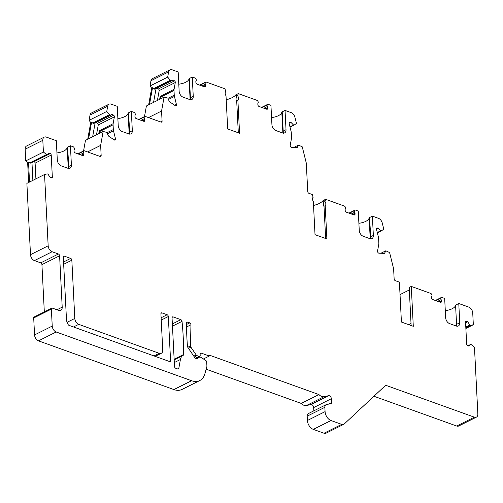 <?xml version="1.0" encoding="UTF-8"?>
<svg xmlns="http://www.w3.org/2000/svg" width="503" height="503" viewBox="0 0 503 503"><rect width="100%" height="100%" fill="white"/><g stroke="black" fill="none" stroke-linecap="round" stroke-linejoin="round"><path stroke-width="0.75" d="M173.089 316.877L180.847 319.669A1.528 0.987 -116.6 0 1 182.023 321.354A254.128 164.368 63.4 0 1 183.538 354.54A1.528 0.987 -116.6 0 1 183.117 355.388A10.167 6.577 63.4 0 0 180.414 359.507L178.816 368.366A1.528 0.987 -116.6 0 1 178.408 368.988A1.528 0.987 -116.6 0 1 177.792 369.001L175.692 368.24A1.528 0.987 -116.6 0 1 174.51 366.467L172.045 317.852A1.528 0.987 -116.6 0 1 172.472 316.89A1.528 0.987 -116.6 0 1 173.089 316.877L172.095 317.374M67.113 322.285L74.796 318.437L71.847 260.189A1.528 0.987 -116.6 0 0 70.665 258.416L64.353 256.146A1.528 0.987 -116.6 0 0 63.743 256.159A1.528 0.987 -116.6 0 0 63.309 257.121L66.484 319.782A5.08 3.288 -116.6 0 0 67.1 322.253L68.018 324.322A1.528 0.987 63.4 0 0 69.012 325.359L169.517 361.519A1.528 0.987 63.4 0 0 170.133 361.506A1.528 0.987 63.4 0 0 170.561 360.544L168.335 316.519L161.23 320.084M74.796 318.437A5.08 3.288 63.4 0 0 78.738 324.353L159.269 353.326A5.08 3.288 63.4 0 0 161.312 353.288A5.08 3.288 63.4 0 0 162.746 350.075L160.91 313.847A1.528 0.987 -116.6 0 1 161.344 312.885A1.528 0.987 -116.6 0 1 161.953 312.872L160.966 313.369M168.335 316.519A1.528 0.987 -116.6 0 0 167.153 314.746L161.953 312.872M326.007 404.739A4.068 2.628 63.4 0 0 324.856 407.304L325.076 411.636A7.627 4.929 63.4 0 0 330.993 420.521L313.319 429.38A7.627 4.929 -116.6 0 1 307.408 420.495L307.188 416.17A4.068 2.628 -116.6 0 1 308.333 413.598L326.007 404.739A4.068 2.628 63.4 0 1 326.403 404.601L330.961 403.582A1.528 0.987 -116.6 0 0 331.112 403.525A1.528 0.987 -116.6 0 0 331.54 402.563L331.345 398.709A2.54 1.641 -116.6 0 0 328.604 395.679L324.083 396.685A7.627 4.929 -116.6 0 1 318.94 394.572L210.323 355.489A1.528 0.987 -116.6 0 0 209.707 355.502A1.528 0.987 -116.6 0 0 209.317 356.03L201.156 353.093A1.528 0.987 63.4 0 0 200.54 353.106A1.528 0.987 63.4 0 0 200.112 354.068L200.181 355.445A1.528 0.987 -116.6 0 1 199.754 356.407A1.528 0.987 -116.6 0 1 199.138 356.42L196.994 355.646L194.34 356.979M330.993 420.521L341.7 424.375A5.08 3.288 63.4 0 0 343.75 424.331A5.08 3.288 63.4 0 0 344.259 423.972L385.373 385.55A1.528 0.987 -116.6 0 1 385.524 385.443A1.528 0.987 -116.6 0 1 386.141 385.43L474.373 417.176A5.08 3.288 63.4 0 0 476.416 417.132A5.08 3.288 63.4 0 0 477.85 413.925L474.467 347.196L470.865 344.329L467.985 345.768M435.346 300.48L441.351 297.474A1.528 0.987 63.4 0 1 441.967 297.462L444.677 298.436L445.652 317.695A5.08 3.288 63.4 0 0 449.594 323.618L456.271 326.019A5.08 3.288 63.4 0 0 458.321 325.975A5.08 3.288 63.4 0 0 459.755 322.769L458.774 303.51L468.796 307.113A5.08 3.288 63.4 0 1 472.738 313.036L473.329 324.731L470.632 325.334L469.89 325.064L467.721 321.807L466.419 321.342A1.27 0.824 63.4 0 0 465.91 321.354A1.27 0.824 63.4 0 0 465.552 322.153L466.665 344.165A1.27 0.824 63.4 0 0 467.652 345.649L468.947 346.114L470.865 344.329M441.351 297.474A1.528 0.987 63.4 0 0 441.043 297.782L435.535 300.549M348.95 213.115L354.948 210.103A1.528 0.987 63.4 0 1 355.564 210.091L358.274 211.065L359.249 230.33A5.08 3.288 63.4 0 0 363.191 236.247L369.875 238.655A5.08 3.288 63.4 0 0 371.918 238.611A5.08 3.288 63.4 0 0 373.352 235.404L372.377 216.139L378.507 218.346A5.08 3.288 63.4 0 1 382.267 223.036L383.789 229.161L381.557 230.758L380.853 230.732L378.262 228.054L377.03 228.016A1.27 0.824 63.4 0 0 376.76 228.073A1.27 0.824 63.4 0 0 376.445 229.186L378.413 237.127A5.08 3.288 63.4 0 1 378.539 237.749A5.08 3.288 63.4 0 1 378.602 238.359L378.841 243.112A5.08 3.288 63.4 0 1 378.841 243.697A5.08 3.288 63.4 0 1 378.778 244.251L377.558 251.022A1.528 0.987 -116.6 0 0 379.004 253.198L384.544 253.361L385.832 250.79L389.592 252.556L393.623 268.809L394.138 278.901A1.528 0.987 -116.6 0 0 395.32 280.674L399.401 282.145L401.419 322.039L413.296 326.315L411.278 286.414L430.681 293.4A1.528 0.987 63.4 0 1 431.675 294.412L431.794 294.683A1.528 0.987 63.4 0 1 431.775 296.236A1.528 0.987 63.4 0 0 431.561 297.028L431.599 297.782A1.528 0.987 63.4 0 0 432.781 299.555L440.427 302.309A1.528 0.987 63.4 0 0 441.037 302.297A1.528 0.987 63.4 0 0 441.471 301.335L441.433 300.574A1.528 0.987 63.4 0 0 441.125 299.599A1.528 0.987 63.4 0 1 440.942 297.971L441.043 297.782M354.948 210.103A1.528 0.987 63.4 0 0 354.646 210.417L349.132 213.178M282.9 133.05L281.806 112.257A1.528 0.654 -2.9 0 1 282.208 111.848L285.044 110.427L291.18 112.634A5.08 3.288 63.4 0 1 294.94 117.325L296.456 123.449L294.23 125.046L293.526 125.027L290.935 122.342L289.703 122.304A1.27 0.824 63.4 0 0 289.426 122.361A1.27 0.824 63.4 0 0 289.118 123.474L291.086 131.415A5.08 3.288 63.4 0 1 291.212 132.037A5.08 3.288 63.4 0 1 291.275 132.647L291.514 137.401A5.08 3.288 63.4 0 1 291.514 137.985A5.08 3.288 63.4 0 1 291.444 138.539L290.225 145.31A1.528 0.987 -116.6 0 0 291.677 147.486L297.21 147.649L298.499 145.078L302.265 146.851L306.296 163.098L307.735 191.53A1.528 0.987 -116.6 0 0 308.917 193.309L312.256 194.51L313.13 197.314A3.049 1.974 63.4 0 0 313.338 201.414L315.023 234.675L326.893 238.95L325.208 205.689A3.049 1.974 63.4 0 0 325.001 201.584L325.617 199.314L344.285 206.035A1.528 0.987 63.4 0 1 345.272 207.041L345.398 207.311A1.528 0.987 63.4 0 1 345.372 208.871A1.528 0.987 63.4 0 0 345.159 209.657L345.196 210.411A1.528 0.987 63.4 0 0 346.378 212.191L354.024 214.938A1.528 0.987 63.4 0 0 354.64 214.926A1.528 0.987 63.4 0 0 355.068 213.964L355.03 213.209A1.528 0.987 63.4 0 0 354.728 212.235A1.528 0.987 63.4 0 1 354.546 210.606L354.646 210.417M285.044 110.427L286.018 129.692L283.189 131.113L282.208 111.848M261.617 107.403L267.621 104.391A1.528 0.987 63.4 0 1 268.237 104.379L270.941 105.353L271.922 124.618A5.08 3.288 63.4 0 0 275.864 130.535L282.541 132.943A5.08 3.288 63.4 0 0 284.591 132.899A5.08 3.288 63.4 0 0 286.018 129.692M267.621 104.391A1.528 0.987 63.4 0 0 267.313 104.706L261.799 107.466M238.309 132.786L236.68 100.581L237.881 99.978A3.049 1.974 63.4 0 0 237.674 95.872L238.29 93.608L256.951 100.323A1.528 0.987 63.4 0 1 257.945 101.336L258.064 101.6A1.528 0.987 63.4 0 1 258.045 103.159A1.528 0.987 63.4 0 0 257.832 103.945L257.869 104.699A1.528 0.987 63.4 0 0 259.051 106.479L266.697 109.226A1.528 0.987 63.4 0 0 267.307 109.214A1.528 0.987 63.4 0 0 267.741 108.252L267.703 107.497A1.528 0.987 63.4 0 0 267.395 106.523A1.528 0.987 63.4 0 1 267.212 104.894L267.313 104.706M237.881 99.978L239.566 133.238L227.689 128.963L226.004 95.702A3.049 1.974 63.4 0 1 225.797 91.603L224.929 88.798L206.261 82.083A1.528 0.987 63.4 0 0 205.645 82.096A1.528 0.987 63.4 0 0 205.343 82.404L199.829 85.17M190.128 99.669L189.034 78.877A1.528 0.654 -2.9 0 1 189.436 78.468L192.272 77.047L194.982 78.022A1.528 0.987 63.4 0 1 195.969 79.034L196.095 79.304A1.528 0.987 63.4 0 1 196.069 80.857A1.528 0.987 63.4 0 0 195.856 81.649L195.893 82.404A1.528 0.987 63.4 0 0 197.075 84.183L204.721 86.931A1.528 0.987 63.4 0 0 205.337 86.918A1.528 0.987 63.4 0 0 205.765 85.956L205.727 85.202A1.528 0.987 63.4 0 0 205.425 84.221A1.528 0.987 63.4 0 1 205.243 82.599L205.343 82.404M192.272 77.047L193.246 96.312L190.411 97.733L189.436 78.468M159.658 99.343L160.168 96.513L174.069 89.314L175.296 82.523A1.27 0.824 63.4 0 0 174.566 80.882L173.29 80.015L170.882 80.895L167.681 77.116L168.624 71.879A5.08 3.288 63.4 0 1 169.989 69.81A5.08 3.288 63.4 0 1 172.032 69.766L178.169 71.973L179.143 91.238A5.08 3.288 63.4 0 0 183.092 97.154L189.769 99.563A5.08 3.288 63.4 0 0 191.813 99.519A5.08 3.288 63.4 0 0 193.246 96.312M174.069 89.314A5.08 3.288 63.4 0 0 174.007 89.867A5.08 3.288 63.4 0 0 174.007 90.452L174.245 95.205A5.08 3.288 63.4 0 0 174.308 95.815A5.08 3.288 63.4 0 0 174.434 96.438L176.396 104.36A1.528 0.987 -116.6 0 1 176.025 105.687A1.528 0.987 -116.6 0 1 175.119 105.555L169.392 101.663L167.795 98.054L164.072 97.129L161.57 111.025L162.079 121.116A1.528 0.987 -116.6 0 1 161.645 122.078A1.528 0.987 -116.6 0 1 161.035 122.091L145.336 116.445A1.528 0.987 63.4 0 0 144.726 116.457A1.528 0.987 63.4 0 0 144.418 116.765L138.903 119.532M98.733 133.704L99.242 130.874L113.15 123.669L114.37 116.878A1.27 0.824 63.4 0 0 113.647 115.237L112.37 114.376L109.956 115.256L106.755 111.477L107.699 106.234A5.08 3.288 63.4 0 1 109.063 104.171A5.08 3.288 63.4 0 1 111.113 104.127L117.243 106.334L118.224 125.593A5.08 3.288 63.4 0 0 122.166 131.516L128.843 133.917A5.08 3.288 63.4 0 0 130.887 133.88A5.08 3.288 63.4 0 0 132.32 130.667L131.346 111.408L134.056 112.383A1.528 0.987 63.4 0 1 135.043 113.395L135.169 113.665A1.528 0.987 63.4 0 1 135.15 115.218A1.528 0.987 63.4 0 0 134.93 116.011L134.967 116.765A1.528 0.987 63.4 0 0 136.156 118.538L143.795 121.292A1.528 0.987 63.4 0 0 144.411 121.28A1.528 0.987 63.4 0 0 144.839 120.318L144.801 119.563A1.528 0.987 63.4 0 0 144.499 118.582A1.528 0.987 63.4 0 1 144.317 116.954L144.418 116.765M113.15 123.669A5.08 3.288 63.4 0 0 113.081 124.228A5.08 3.288 63.4 0 0 113.081 124.813L113.32 129.567A5.08 3.288 63.4 0 0 113.382 130.176A5.08 3.288 63.4 0 0 113.508 130.799L115.47 138.715A1.528 0.987 -116.6 0 1 115.099 140.048A1.528 0.987 -116.6 0 1 114.194 139.909L108.466 136.017L106.869 132.408L103.146 131.484L100.644 145.386L101.153 155.477A1.528 0.987 -116.6 0 1 100.726 156.439A1.528 0.987 -116.6 0 1 100.11 156.452L84.41 150.799A1.528 0.987 63.4 0 0 83.8 150.812A1.528 0.987 63.4 0 0 83.492 151.126L77.978 153.893M44.321 311.891L41.931 264.647A1.528 0.987 63.4 0 0 40.743 262.868L34.437 260.598A5.08 3.288 -116.6 0 1 30.494 254.681L48.169 245.816L44.553 174.503L47.257 173.9L47.999 174.17L50.168 177.427L51.463 177.892A1.27 0.824 63.4 0 0 51.979 177.88A1.27 0.824 63.4 0 0 52.337 177.081L51.218 155.069A1.27 0.824 63.4 0 0 50.231 153.585L48.936 153.119L47.024 154.905L43.415 152.038L42.824 140.337A5.08 3.288 63.4 0 1 44.258 137.13A5.08 3.288 63.4 0 1 46.301 137.086L56.323 140.695L57.298 159.954A5.08 3.288 63.4 0 0 61.24 165.877L67.918 168.279A5.08 3.288 63.4 0 0 69.967 168.235A5.08 3.288 63.4 0 0 71.401 165.028L70.42 145.769L73.13 146.744A1.528 0.987 63.4 0 1 74.117 147.756L74.243 148.02A1.528 0.987 63.4 0 1 74.224 149.58A1.528 0.987 63.4 0 0 74.01 150.366L74.048 151.126A1.528 0.987 63.4 0 0 75.23 152.899L82.876 155.653A1.528 0.987 63.4 0 0 83.485 155.641A1.528 0.987 63.4 0 0 83.919 154.673L83.875 153.918A1.528 0.987 63.4 0 0 83.573 152.943A1.528 0.987 63.4 0 1 83.391 151.315L83.492 151.126M48.169 245.816A5.08 3.288 63.4 0 0 52.111 251.739L58.417 254.009A1.528 0.987 -116.6 0 1 59.599 255.788L62.202 307.151A5.08 3.288 -116.6 0 1 60.769 310.357A5.08 3.288 -116.6 0 1 58.725 310.401L52.413 308.132A1.528 0.987 63.4 0 0 51.803 308.144A1.528 0.987 63.4 0 0 51.369 309.106L52.23 326.076A5.08 3.288 63.4 0 0 56.173 331.993L191.586 380.714A20.327 13.147 63.4 0 0 199.773 380.545A20.327 13.147 63.4 0 0 204.922 373.666L206.871 366.53A1.528 0.987 63.4 0 0 206.909 366.316A1.528 0.987 63.4 0 0 206.915 366.083L206.702 361.858A1.019 0.66 63.4 0 0 206.104 360.77L201.382 357.564A2.54 1.641 63.4 0 0 200.42 357.218L199.616 357.193A5.08 3.288 63.4 0 0 198.528 357.426A5.08 3.288 63.4 0 0 197.547 358.381A1.528 0.987 -116.6 0 1 197.258 358.658A1.528 0.987 -116.6 0 1 196.648 358.67L195.566 358.287A1.528 0.987 -116.6 0 1 194.768 357.614L187.826 347.366A1.528 0.987 -116.6 0 1 187.449 346.309A254.128 164.368 -116.6 0 1 186.55 322.983A1.528 0.987 -116.6 0 1 186.984 322.115A1.528 0.987 -116.6 0 1 187.594 322.102L186.607 322.599M196.994 355.646A1.528 0.987 63.4 0 1 196.195 354.973L190.895 347.145A1.528 0.987 -116.6 0 1 190.505 345.919L190.945 324.775A1.528 0.987 -116.6 0 0 189.763 322.876L187.594 322.102M236.68 100.581C235.92 100.367 235.85 98.997 236.473 96.475L236.423 95.532L235.75 94.878A17.787 7.627 -2.9 0 1 226.212 99.739M236.473 96.475L237.674 95.872M237.623 94.929L236.423 95.532M235.75 94.878L238.29 93.608M281.806 112.257A12.707 5.445 -2.9 0 1 271.563 117.576M189.034 78.877A12.707 5.445 -2.9 0 1 178.791 84.196M318.94 394.572L301.266 403.431L206.142 369.202M56.173 331.993L38.505 340.858L173.912 389.574A20.327 13.147 63.4 0 0 182.099 389.404L199.773 380.545M38.505 340.858A5.08 3.288 -116.6 0 1 34.556 334.935L33.701 317.965A1.528 0.987 -116.6 0 1 34.129 317.003L51.803 308.144M44.553 174.503L26.879 183.362L30.494 254.681M28.658 182.476L27.652 162.632L25.741 160.897L43.415 152.038M42.824 140.337L25.15 149.202L25.741 160.897M25.15 149.202A5.08 3.288 -116.6 0 1 26.584 145.989L44.258 137.13M103.146 131.484L85.472 140.35L83.567 150.931M87.723 139.218L90.735 122.525L89.081 120.336L106.755 111.477M107.699 106.234L90.024 115.099L89.081 120.336M90.024 115.099A5.08 3.288 -116.6 0 1 91.395 113.03L109.063 104.171M164.072 97.129L146.398 105.988L144.493 116.57M148.649 104.863L151.655 88.17L150.007 85.975L167.681 77.116M168.624 71.879L150.95 80.738L150.007 85.975M150.95 80.738A5.08 3.288 -116.6 0 1 152.315 78.669L169.989 69.81M476.416 417.132L458.742 425.997A5.08 3.288 -116.6 0 1 456.699 426.035L373.924 396.251M343.75 424.331L326.076 433.19A5.08 3.288 -116.6 0 1 324.033 433.234L313.319 429.38M313.841 410.838L313.671 407.568A2.54 1.641 63.4 0 0 310.929 404.538L306.409 405.55A7.627 4.929 63.4 0 1 301.266 403.431M209.317 356.03L203.451 358.972M68.276 168.386L67.182 147.599A12.707 5.445 -2.9 0 1 56.94 152.918M67.182 147.599A1.528 0.654 -2.9 0 1 67.591 147.19L70.42 145.769M68.924 168.681L67.591 147.19M325.642 238.497L324.007 206.287C323.247 206.073 323.178 204.708 323.8 202.187L323.75 201.244L323.077 200.59A17.787 7.627 -2.9 0 1 313.539 205.45M323.077 200.59L325.617 199.314M370.227 238.762L369.139 217.969A12.707 5.445 -2.9 0 1 358.89 223.288M369.139 217.969A1.528 0.654 -2.9 0 1 369.542 217.56L372.377 216.139M324.007 206.287L325.208 205.689M323.8 202.187L325.001 201.584M324.957 200.64L323.75 201.244M381.557 230.758L377.357 232.864M385.832 250.79L380.916 253.254M378.262 228.054L376.407 228.984M380.853 230.732L377.275 232.531M409.323 289.954L400.03 294.613M411.127 325.535L409.197 287.458L411.278 286.414M456.661 326.133L455.567 305.114A12.707 5.445 -2.9 0 1 445.293 310.653M455.567 305.114L458.774 303.51M283.547 133.339L283.189 131.113L282.78 131.522M411.02 323.498L408.7 324.661M473.329 324.731L465.872 328.472M470.632 325.334L465.835 327.736M469.89 325.064L465.803 327.113M467.721 321.807L465.589 322.876M370.881 239.051L369.542 217.56M294.23 125.046L290.03 127.152M293.526 125.027L289.948 126.819M290.935 122.342L289.08 123.273M298.499 145.078L293.582 147.542M129.202 134.031L128.108 113.238A12.707 5.445 -2.9 0 1 117.865 118.557M128.108 113.238A1.528 0.654 -2.9 0 1 128.51 112.829L131.346 111.408M190.775 99.959L190.411 97.733L190.008 98.142M100.644 145.386L87.572 151.937M88.591 138.784L91.596 122.091L90.735 122.525M109.233 114.759L92.659 123.072L91.596 122.091M92.64 136.753L95.142 122.858L93.571 123.474L92.659 123.072M109.956 115.256L93.571 123.474M112.37 114.376L95.142 122.858M96.482 134.829L98.255 124.958A1.27 0.824 63.4 0 0 97.532 123.317L96.255 122.449M99.305 133.414L99.223 131.761A5.08 3.288 -116.6 0 1 99.248 130.874M129.849 134.32L128.51 112.829M161.57 111.025L148.498 117.576M149.517 104.423L152.522 87.736L151.655 88.17M170.152 80.405L153.578 88.71L152.522 87.736M153.566 102.398L156.068 88.503L154.496 89.113L153.578 88.71M170.882 80.895L154.496 89.113M173.29 80.015L156.068 88.503M157.401 100.468L159.181 90.597A1.27 0.824 63.4 0 0 158.458 88.962L157.181 88.094M160.231 99.053L160.143 97.4A5.08 3.288 -116.6 0 1 160.174 96.519M46.282 154.641L29.708 162.953L28.52 162.199L27.652 162.632M32.871 180.363L31.959 162.456M47.024 154.905L30.633 163.123L29.708 162.953M29.526 182.042L28.52 162.199M35.902 178.842L35.109 163.148A1.27 0.824 63.4 0 0 34.122 161.664L33.783 161.545M201.156 353.093L200.163 353.59M195.485 358.249L199.138 356.42M196.195 354.973L193.793 356.174M188.493 348.346L190.895 347.145M187.782 347.29L190.505 345.919M190.945 324.775L186.569 326.969M189.763 322.876L186.55 324.485M197.547 358.381L196.862 358.727M173.912 389.574L191.586 380.714M52.23 326.076L34.556 334.935M51.369 309.106L33.701 317.965M83.391 151.315L78.141 153.949M83.573 152.943L80.134 154.666M83.875 153.918L81.448 155.138M83.919 154.673L82.347 155.465M68.157 166.858L71.401 165.028M354.546 210.606L349.296 213.241M354.728 212.235L351.289 213.957M355.03 213.209L352.603 214.429M355.068 213.964L353.502 214.75M377.03 228.016L376.546 228.261M440.942 297.971L435.692 300.605M441.125 299.599L437.692 301.322M441.433 300.574L439 301.794M441.471 301.335L439.899 302.121M459.755 322.769L456.548 324.378M267.212 104.894L261.962 107.529M267.395 106.523L263.962 108.246M267.703 107.497L265.27 108.717M267.741 108.252L266.169 109.038M474.373 417.176L456.699 426.035M384.764 386.122L386.141 385.43M210.323 355.489L209.33 355.986M324.083 396.685L306.409 405.55M328.604 395.679L310.929 404.538M331.345 398.709L313.671 407.568M331.54 402.563L328.358 404.161M307.188 416.17L324.856 407.304M325.076 411.636L307.408 420.495M341.7 424.375L324.033 433.234M466.419 321.342L465.596 321.757M373.352 235.404L370.114 237.234M289.703 122.304L289.219 122.55M205.243 82.599L199.993 85.227M205.425 84.221L201.986 85.95M205.727 85.202L203.3 86.422M205.765 85.956L204.199 86.742M144.317 116.954L139.067 119.588M144.499 118.582L141.06 120.305M144.801 119.563L142.374 120.777M144.839 120.318L143.273 121.104M113.647 115.237L97.532 123.317M114.37 116.878L98.255 124.958M99.223 131.761L113.081 124.813M107.007 132.729L113.32 129.567M107.491 133.817L113.508 130.799M115.47 138.715L113.728 139.595M99.588 156.263L101.153 155.477M132.32 130.667L129.082 132.496M160.507 121.902L162.079 121.116M174.566 80.882L158.458 88.962M175.296 82.523L159.181 90.597M160.143 97.4L174.007 90.452M167.933 98.374L174.245 95.205M168.417 99.456L174.434 96.438M176.396 104.36L174.648 105.234M50.231 153.585L34.122 161.664M51.218 155.069L35.109 163.148M52.337 177.081L51.029 177.735M34.437 260.598L52.111 251.739M58.417 254.009L40.743 262.868M59.599 255.788L41.931 264.647M56.977 309.773L62.202 307.151M178.816 368.366L177.653 368.95M180.414 359.507L174.308 362.569M183.117 355.388L174.176 359.871M183.538 354.54L174.139 359.249M182.023 321.354L172.466 326.145M180.847 319.669L172.353 323.926M64.353 256.146L63.365 256.643M70.665 258.416L63.56 261.981M71.847 260.189L63.674 264.289M73.513 326.975L78.738 324.353M159.269 353.326L154.037 355.948M167.153 314.746L161.111 317.77M170.561 360.544L168.995 361.33M195.818 358.375L199.754 356.407M196.289 358.545L198.528 357.426M77.795 153.824L83.8 150.812M199.647 85.108L205.645 82.096M138.721 119.463L144.726 116.457M161.312 353.288L155.182 356.363"/></g></svg>
